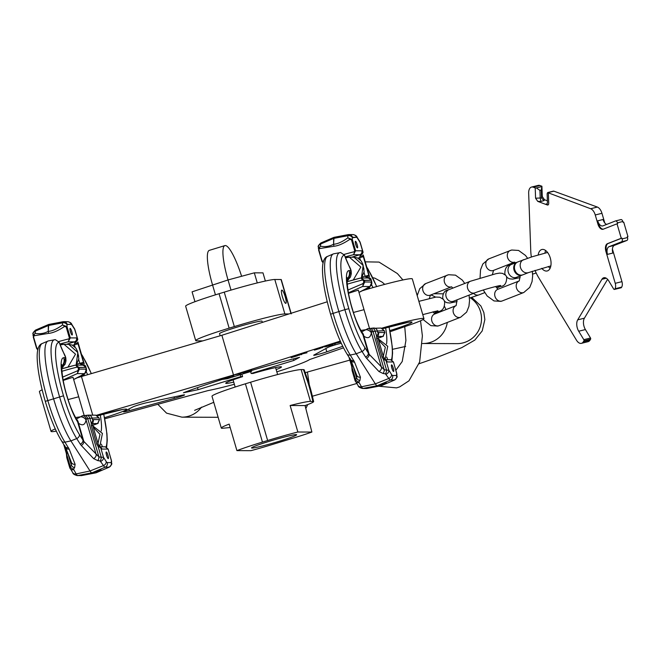 <?xml version="1.0" encoding="UTF-8"?>
<svg xmlns="http://www.w3.org/2000/svg" width="661" height="661" viewBox="0 0 661 661"><rect width="100%" height="100%" fill="white"/><g stroke="black" fill="none" stroke-linecap="round" stroke-linejoin="round"><path stroke-width="0.99" d="M236.919 450.612L229.169 424.114A44.246 2.627 163.7 0 0 221.286 428.047L211.991 396.253A44.246 2.627 163.7 0 1 245.413 383.801L250.602 382.215A44.246 2.627 163.7 0 1 301.143 369.582L303.416 369.59L307.117 380.174C309.026 385.545 310.943 392.609 312.868 401.384C314.975 401.516 312.372 402.904 305.068 405.565L311.876 432.054L297.871 432.005A44.246 2.627 163.7 0 0 267.647 440.507L262.458 442.093A44.246 2.627 163.7 0 0 236.919 450.612L250.924 450.67A33.182 1.966 163.7 0 0 269.605 445.332L295.541 437.408A33.182 1.966 163.7 0 0 311.876 432.054M301.143 369.582L310.439 401.376L313.653 401.599C311.265 391.692 310.992 389.734 307.406 378.993A33.182 5.148 -18.8 0 1 307.117 380.166M310.439 401.376A44.246 2.627 163.7 0 0 290.129 405.507L305.068 405.565M291.03 313.76L281.082 279.727A11.063 0.653 -16.3 0 1 281.322 279.785L281.264 279.578A11.063 0.653 -16.3 0 0 281.016 279.52L274.802 279.496A44.246 2.627 163.7 0 0 224.253 292.129L219.072 293.715A44.246 2.627 163.7 0 0 185.642 306.167L195.714 340.613A44.246 2.627 163.7 0 0 196.681 340.861L202.737 340.886M288.956 313.958L284.874 313.942A44.246 2.627 163.7 0 0 234.325 326.575L229.144 328.153A44.246 2.627 163.7 0 0 195.714 340.613M285.734 303.358A6.916 1.355 73 0 0 285.808 303.341A6.916 1.355 73 0 0 285.147 296.541A6.916 1.355 73 0 0 281.859 290.105A6.916 1.355 73 0 0 281.776 290.121A6.916 1.355 73 0 0 282.437 296.929A6.916 1.355 73 0 0 285.734 303.358M290.129 405.507L297.871 432.005M262.367 322.403L262.012 321.196A22.127 1.314 163.7 0 0 261.525 321.064A22.127 1.314 163.7 0 0 238.324 326.757A22.127 1.314 163.7 0 0 219.543 333.615L220.171 335.763M303.416 369.59L304.192 369.788L307.406 378.993M221.286 428.047A44.246 2.627 163.7 0 0 222.253 428.303L230.168 427.518M252.048 448.067A23.507 1.396 163.7 0 0 276.703 442.019A23.507 1.396 163.7 0 0 296.657 434.74A23.507 1.396 163.7 0 0 296.145 434.599A23.507 1.396 163.7 0 0 271.481 440.656A23.507 1.396 163.7 0 0 251.535 447.935A23.507 1.396 163.7 0 0 252.048 448.067M194.954 301.697L192.07 291.848L228.037 279.95L254.32 272.836L262.979 272.869L265.367 281.032M241.604 276.281A35.95 7.031 73 0 0 224.889 245.603L209.33 250.354A35.95 7.031 73 0 0 212.478 284.701L215.436 294.831M224.889 245.603A35.95 7.031 73 0 0 228.037 279.95L231.011 290.105M257.269 282.925L254.32 272.836M327.261 301.788L221.873 335.267L233.498 375.01L96.498 415.273M77.155 377.811A45.626 2.71 -16.3 0 1 81.452 376.53L221.873 335.267M56.301 431.146A45.626 2.71 -16.3 0 1 51.029 431.393L39.412 391.643A45.626 2.71 -16.3 0 1 42.164 389.808M390.064 331.731L408.473 325.369A45.626 2.71 163.7 0 0 423.941 318.66L412.315 278.917A45.626 2.71 163.7 0 0 362.476 290.691M233.73 382.132A29.034 1.719 -16.3 0 1 225.723 383.24A29.034 1.719 -16.3 0 1 242.579 376.654L240.778 376.646L198.077 389.684L183.452 392.766A88.491 5.247 -16.3 0 1 222.22 379.422L227.252 378.745A74.668 4.429 -16.3 0 1 251.577 371.317L251.04 370.623A88.491 5.247 163.7 0 1 299.582 357.312L293.856 360.435L251.155 373.473L252.956 373.482A29.034 1.719 -16.3 0 1 281.462 366.938A29.034 1.719 -16.3 0 1 276.158 369.573M241.868 374.217L242.579 376.654M104.735 418.801L207.81 390.643A58.077 3.445 163.7 0 0 234.366 384.289M276.827 371.854A58.077 3.445 163.7 0 0 309.555 359.576L343.497 347.843M51.029 431.393A45.626 2.71 -16.3 0 1 55.268 428.898M340.275 341.084L233.498 375.01M423.941 318.66A45.626 2.71 163.7 0 0 381.835 328.162M129.407 410.646A8.296 0.496 163.7 0 1 123.599 411.853A8.296 0.496 163.7 0 1 123.896 411.613L132.935 406.92A8.296 0.496 163.7 0 1 139.008 404.788A8.296 0.496 163.7 0 1 146.808 402.689L182.816 395.088A8.296 0.496 163.7 0 1 184.576 394.89A8.296 0.496 163.7 0 1 174.454 398.335L129.407 410.646L128.928 409.002M341.258 343.257A8.296 0.496 -16.3 0 0 328.038 347.356L313.934 355.056A8.296 0.496 -16.3 0 0 313.694 355.254A8.296 0.496 -16.3 0 0 318.371 354.354A8.296 0.496 -16.3 0 0 326.807 351.817L342.72 346.314M333.797 343.703L334.359 344.075L335.276 343.778L334.796 343.456L340.498 342.125L333.797 343.703M327.649 345.653L328.864 345.711L323.964 346.818L325.757 346.802L333.127 344.464L327.649 345.653M320.453 348.14L322.923 347.413L320.453 348.14M295.723 355.792L299.664 355.097L295.723 355.792M314.396 350.132L320.164 348.43L314.372 350.049M300.325 354.329L300.895 354.709L301.813 354.412L301.325 354.081L307.035 352.751L300.325 354.329M291.129 357.675L297.516 355.775L291.088 357.551M249.288 370.631L240.373 373.002L243.917 372.639L252.155 370.193L249.197 370.309M230.54 376.274L232.218 376.274L233.672 375.828L232.019 375.754L234.862 374.787L240.968 373.605L238.076 373.82L230.515 376.192M224.434 378.654L230.268 376.869L227.723 376.861L219.105 379.612L224.41 378.563M314.818 349.966L318.346 348.843L314.818 349.966M292.393 357.171L296.268 356.114L292.369 357.105M244.991 372.044L250.428 370.631L244.958 371.928M228.483 377.315L220.32 379.389L226.591 377.307L228.483 377.315L228.351 376.861M251.577 371.317L251.345 370.532M198.077 389.684L197.474 387.635M240.778 376.646L240.216 374.721M293.856 360.435L293.401 358.89M251.155 373.473L250.602 371.606M334.359 344.075L334.21 343.563M300.895 354.709L300.747 354.197M249.61 370.631L249.494 370.218M250.428 370.631L250.296 370.185M232.218 376.274L232.085 375.828M239.513 374.052L239.381 373.597M220.187 379.761L220.039 379.249M64.662 445.811L66.852 453.306L66.968 457.966M66.761 457.594L69.636 467.426L70.306 466.683L67.133 455.834A3.165 1.322 -176.2 0 1 66.53 454.983L66.761 457.594M92.689 425.329A20.144 1.198 163.7 0 0 97.547 423.561L99.481 419.619L93.251 419.595A5.701 1.115 73 0 0 92.887 420.974L91.259 423.106L89.838 418.256L98.943 417.785L95.705 415.166L98.96 417.843M111.379 462.171A3.801 3.173 0.7 0 1 111.61 463.303L111.395 460.37L111.205 462.601L107.289 462.584A7.354 1.438 -107 0 1 106.19 461.527L103.504 457.305L101.24 457.238L98.068 446.39L96.729 444.184L91.309 425.634L91.259 423.106A3.165 1.14 13.8 0 1 92.689 424.502L93.077 421.71A3.165 2.437 -3 0 0 92.887 420.974L91.945 417.76A3.669 3.594 -90.4 0 0 88.02 415.174L87.392 415.232A3.702 1.215 -112.5 0 0 87.359 415.232L85.153 415.488A4.073 1.859 -104 0 0 85.095 415.496L88.516 415.141M106.297 451.975A3.454 0.678 -107 0 1 107.95 455.189A3.454 0.678 -107 0 1 108.28 458.594A3.454 0.678 -107 0 1 108.239 458.602A3.454 0.678 -107 0 1 106.595 455.379A3.454 0.678 -107 0 1 106.264 451.984A3.454 0.678 -107 0 1 106.297 451.975M81.824 475.532L77.816 475.532A11.138 2.181 -107 0 1 76.147 473.92L73.495 469.103A3.801 2.9 37.9 0 1 70.306 466.683L71.38 465.294A3.801 2.9 37.9 0 0 74.569 467.715L75.106 464.295L69.19 449.125L64.935 442.159A51.327 10.039 -107 0 1 47.766 400.368A59.63 11.667 -107 0 1 42.312 343.472L48.005 341.043A60.283 11.791 -107 0 1 48.476 340.902L55.317 339.638L59.093 342.2M67.909 453.413L71.38 465.294L71.347 462.188A3.801 3.131 -21.3 0 0 71.446 462.485L71.446 462.485A3.801 3.131 -21.3 0 0 75.106 464.295M61.696 368.152L65.712 357.725L63.77 357.717A39.792 7.783 73 0 0 66.786 395.815C70.372 407.614 73.991 416.306 77.626 421.892L78.51 423.255C82.584 426.072 85.095 424.982 86.046 419.966A4.792 3.214 -150.8 0 0 80.601 416.802L82.435 415.786L85.095 415.496M82.261 415.802L82.435 415.786A4.363 3.181 -107.9 0 1 82.567 415.769L82.096 415.835M63.34 344.232L60.093 344.835L63.34 344.232M84.203 415.595L72.991 377.249L63.208 380.43L72.991 377.249L78.709 396.782L68.124 399.566M60.134 344.935L64.043 344.315L75.519 354.164L67.984 367.062M37.487 348.43L36.809 348.033L33.504 336.746L34.232 335.738L48.625 333.367C52.888 333.004 58.168 330.715 64.448 326.517L66.117 326.79L69.413 338.077L68.761 338.886A22.681 1.347 163.7 0 0 58.837 341.53A22.681 1.347 163.7 0 1 68.761 338.886L70.306 337.903L68.075 341.844A20.144 1.198 163.7 0 0 59.796 344.042A20.144 1.198 163.7 0 1 68.075 341.844A2.537 1.487 -103.8 0 0 68.761 338.886A2.537 1.487 -103.8 0 1 68.075 341.844L70.306 337.903L69.413 338.077L66.117 326.79L64.448 326.517A2.537 1.363 49.5 0 0 62.498 324.981L67.001 326.617L70.306 337.903L76.527 337.928A3.165 3.098 90.2 0 1 74.445 341.869L68.075 341.844L74.445 341.869L66.406 344.323L74.445 341.869A2.537 0.496 73 0 1 74.916 342.381A2.537 0.496 73 0 0 74.445 341.869A3.165 3.098 90.2 0 0 76.527 337.928L70.306 337.903L67.001 326.617L67.025 324.824L67.191 324.386L71.115 324.402A7.354 1.438 -107 0 1 72.214 325.468L74.933 329.682L77.585 339.085A5.701 1.115 73 0 0 76.527 337.928A5.701 1.115 73 0 1 77.585 339.085A3.165 2.33 150.5 0 1 74.916 342.381L74.701 343.175L74.916 342.381A3.165 2.33 150.5 0 0 77.585 339.085L74.784 329.509A3.801 3.041 -32.4 0 0 74.429 328.567L77.783 339.415L74.933 329.682L71.859 324.518C71.462 323.047 70.025 322.105 67.562 321.692L62.902 321.742L48.65 324.468L63.646 321.676A3.801 3.718 -89.8 0 1 67.191 324.386L71.115 324.402A3.801 3.718 -89.8 0 0 67.562 321.692L63.646 321.676A3.801 3.718 -89.8 0 1 67.191 324.386L67.025 324.824A3.801 3.173 -179.3 0 0 62.522 322.832L62.944 321.742L62.522 322.832L48.327 325.534L48.253 331.351C52.169 331.161 56.912 329.038 62.498 324.981L67.001 326.617L66.117 326.79L67.001 326.617L67.025 324.824A3.801 3.173 -179.3 0 0 62.522 322.832L48.327 325.534L48.699 324.452L48.253 331.351C52.169 331.161 56.912 329.038 62.498 324.981A2.537 1.363 49.5 0 1 64.448 326.517C58.168 330.715 52.888 333.004 48.625 333.367L48.253 331.351C44.213 333.541 39.842 334.193 35.157 333.326A2.537 2.008 106.6 0 0 34.232 335.738L48.625 333.367L48.253 331.351C44.213 333.541 39.842 334.193 35.157 333.326A2.537 2.008 106.6 0 0 34.232 335.738L33.232 336.903L36.809 348.033L37.487 348.43A22.681 1.347 163.7 0 1 38.346 348.091A22.681 1.347 163.7 0 0 37.487 348.43A2.537 2.157 -111.9 0 0 37.95 349.372A2.537 2.157 -111.9 0 1 37.487 348.43M78.535 369.268L77.494 370.813L62.621 377.125L77.494 370.813A2.537 1.429 -111.6 0 1 77.23 373.614L62.803 380.083L77.23 373.614A2.537 1.429 -111.6 0 0 77.494 370.813L78.535 369.268L78.031 367.541L78.535 369.268L79.427 369.102L77.23 373.614L79.427 369.102L78.535 369.268M77.023 367.136L78.031 367.541L77.023 367.136A22.681 1.347 -16.3 0 0 61.87 371.308A22.681 1.347 -16.3 0 1 77.023 367.136A2.537 1.487 76.2 0 0 75.023 365.211A2.537 1.487 76.2 0 1 77.023 367.136M72.099 335.02A3.454 0.678 -107 0 1 70.454 331.805A3.454 0.678 -107 0 1 70.124 328.401A3.454 0.678 -107 0 1 70.165 328.393A3.454 0.678 -107 0 1 71.809 331.607A3.454 0.678 -107 0 1 72.14 335.011A3.454 0.678 -107 0 1 72.099 335.02A3.454 0.678 -107 0 1 70.454 331.805A3.454 0.678 -107 0 1 70.124 328.401A3.454 0.678 -107 0 1 70.165 328.393A3.454 0.678 -107 0 1 71.809 331.607A3.454 0.678 -107 0 1 72.14 335.011A3.454 0.678 -107 0 1 72.099 335.02M75.858 365.112L78.923 367.376L79.427 369.102L86.368 369.127A3.801 3.718 90.2 0 1 84.41 373.639L77.23 373.614L84.41 373.639A3.801 3.718 90.2 0 0 86.368 369.127L79.427 369.102L78.923 367.376L85.145 367.4A5.701 1.115 73 0 0 85.525 366.252L86.368 369.127L85.723 369.615L86.368 369.127L85.525 366.252A3.165 2.561 179 0 0 81.46 364.765L79.774 363.253L78.733 359.708L79.774 363.253L80.873 364.285A3.165 1.876 136.7 0 1 84.195 363.715A3.165 1.876 136.7 0 0 80.873 364.285L81.46 364.765A2.537 0.496 73 0 1 81.419 365.136A2.537 0.496 73 0 0 81.46 364.765A3.165 2.561 179 0 1 85.525 366.252A5.701 1.115 73 0 1 85.145 367.4A3.165 3.098 -89.8 0 0 82.187 365.136L75.858 365.112L78.923 367.376L78.031 367.541L85.145 367.4A3.165 3.098 -89.8 0 0 82.187 365.136L75.858 365.112M81.65 375.175L84.261 373.804A3.801 3.115 -122.5 0 0 84.699 373.589L84.699 373.589A3.801 3.115 -122.5 0 1 84.261 373.804L82.815 374.729A3.801 3.115 -122.5 0 0 83.245 374.514L83.245 374.514A3.801 3.115 -122.5 0 1 82.815 374.729L73.644 379.48L81.757 375.498A3.801 3.652 -133.6 0 0 82.732 374.861A3.801 3.652 -133.6 0 1 81.757 375.498L81.65 375.175M77.915 342.059A3.165 1.595 -171.2 0 1 74.701 343.175L74.346 344.703L74.701 343.175A3.165 1.595 -171.2 0 0 77.915 342.059L78.039 343.819L72.578 345.249L74.346 344.703L75.04 347.075L74.346 344.703L78.039 343.819L83.46 362.368L77.007 364.095L83.46 362.368L84.195 363.715L77.915 342.059M33.05 335.681L35.157 333.326L35.496 330.112L35.19 331.178L48.327 325.534L35.19 331.178A3.801 3.173 0.7 0 0 33.075 333.987A3.801 3.173 0.7 0 1 35.19 331.178L35.157 333.326L33.05 335.672L33.075 333.987C32.372 333.631 33.182 332.334 35.496 330.112L48.65 324.468L35.496 330.112C33.182 332.334 32.372 333.631 33.075 333.987L33.05 335.672M99.877 446.117L102.422 433.418L92.862 425.915L102.422 433.418L99.877 446.117M101.381 444.175L102.447 446.819L101.381 444.175M87.723 374.688L86.244 371.912L87.723 374.688M83.468 374.366A9.072 8.345 170.2 0 1 81.873 376.406A9.072 8.345 170.2 0 0 83.468 374.366M84.575 373.663A9.32 7.99 151 0 1 83.418 375.952A9.32 7.99 151 0 0 84.575 373.663M93.251 427.27L100.026 434.335L97.977 443.415L100.026 434.335L93.251 427.27M93.755 428.972L97.431 441.54L93.755 428.972M70.14 330.583A3.454 0.678 -107 0 1 70.934 333.194A3.454 0.678 -107 0 0 70.14 330.583M76.114 365.112L77.833 352.511L68.678 344.331L64.043 344.315M78.659 356.254L77.007 350.239M107.289 462.584A3.801 3.718 90.2 0 1 105.157 467.187A11.138 2.181 -107 0 1 103.488 465.575L90.02 470.987A12.666 2.479 73 0 0 91.92 472.822L100.943 469.888C101.538 470.045 99.761 471.029 95.589 472.838L81.782 475.54L77.122 475.598C74.23 474.738 72.801 473.788 72.826 472.764A3.801 3.041 -32.4 0 0 76.147 473.92L90.02 470.987L70.909 440.904A51.988 10.171 -107 0 1 53.516 398.566A60.283 11.791 -107 0 1 48.005 341.043M62.919 367.185L65.811 357.94L63.952 353.594M64.01 368.194L61.713 368.797M76.486 419.181A8.973 7.461 -56.1 0 1 78.51 423.255L83.823 441.399L79.411 434.517A47.551 9.304 -107 0 1 63.506 395.799A55.846 10.923 -107 0 1 59.143 342.34L65.712 357.725A2.537 1.008 -12 0 1 65.811 357.923A2.537 1.008 -12 0 1 65.811 357.94C64.704 353.61 63.291 353.668 59.168 342.249L55.317 339.638M66.786 395.815A9.18 0.545 -16.3 0 1 66.984 395.865C69.512 404.871 72.727 412.704 76.618 419.38L76.618 419.38A9.097 7.511 -37.5 0 1 77.626 421.892L82.947 440.094A3.801 3.041 147.6 0 1 80.254 444.142L76.709 438.565A51.327 10.039 -107 0 1 59.54 396.774A59.63 11.667 -107 0 1 54.557 339.737M86.046 419.966L86.434 418.991L87.756 418.735L98.919 456.891L83.823 441.399A3.801 2.958 136.8 0 1 81.262 445.44L80.254 444.142M71.446 462.493L65.53 447.323A3.801 3.131 -21.3 0 0 69.19 449.125M64.795 445.638A3.801 3.041 -32.4 0 0 65.15 446.58L65.15 446.58A3.801 3.041 -32.4 0 0 68.48 447.737M106.19 461.527A3.801 3.041 147.6 0 1 103.488 465.575L100.133 460.973A3.801 1.909 98.5 0 0 101.24 457.238L98.919 456.891A3.801 1.909 98.5 0 1 97.811 460.626L93.631 458.635L81.262 445.44M80.634 416.752A4.792 3.305 -150.3 0 1 86.054 419.925L96.192 454.603A3.801 2.958 136.8 0 1 93.631 458.635M76.354 418.975L80.601 416.802L75.503 417.554M86.434 418.991A4.363 3.181 -107.9 0 0 82.567 415.769L85.153 415.488A4.073 1.859 -104 0 1 87.756 418.735L89.838 418.256A3.702 1.215 -112.5 0 0 87.392 415.232M100.811 461.353A3.801 3.041 147.6 0 0 103.504 457.305L100.687 447.671A3.165 2.19 -28 0 0 100.513 447.092L98.654 444.779A3.165 0.835 -45.3 0 1 98.068 446.39L100.687 447.671A5.701 1.115 73 0 0 101.868 449.059L108.098 449.083L105.248 446.828L100.356 446.811M92.689 424.502L92.705 425.387L91.309 425.634M109.288 467.104L105.157 467.187L91.92 472.822L77.816 475.532A3.801 3.718 -89.8 0 1 77.122 475.598M95.589 472.838L86.525 474.21M86.682 474.243L92.482 472.83M106.272 454.157A3.454 0.678 -107 0 1 107.074 456.776M349.975 358.7L352.173 366.186L352.288 370.854M352.073 370.474L354.949 380.315L355.618 379.571L352.445 368.714A3.165 1.322 -176.2 0 1 351.85 367.871L352.073 370.474M378.224 336.424L382.859 336.441A2.537 2.157 68.1 0 0 383.099 336.366L378.009 338.217A20.144 1.198 163.7 0 0 382.859 336.441L384.801 332.5L378.571 332.475A5.701 1.115 73 0 0 378.199 333.863L376.58 335.995L375.159 331.136L384.264 330.674L381.017 328.054L384.281 330.723M396.691 375.051A3.801 3.173 0.7 0 1 396.93 376.183L396.716 373.258L396.526 375.489L392.609 375.473A7.354 1.438 -107 0 1 391.502 374.407L388.825 370.185L386.561 370.119L383.38 359.27L382.05 357.064L376.63 338.515L376.58 335.995A3.165 1.14 13.8 0 1 378.009 337.391L378.389 334.598A3.165 2.437 -3 0 0 378.199 333.863L377.257 330.64A3.669 3.594 -90.4 0 0 373.341 328.054L367.756 328.674L365.913 329.682L360.823 330.442M391.618 364.855A3.454 0.678 -107 0 1 393.262 368.07A3.454 0.678 -107 0 1 393.592 371.474A3.454 0.678 -107 0 1 393.551 371.482A3.454 0.678 -107 0 1 391.907 368.268A3.454 0.678 -107 0 1 391.576 364.864A3.454 0.678 -107 0 1 391.618 364.855M367.144 388.412L363.137 388.412A11.138 2.181 -107 0 1 361.468 386.801L358.807 381.984A3.801 2.9 37.9 0 1 355.618 379.571L356.7 378.183A3.801 2.9 37.9 0 0 359.89 380.604L360.427 377.183L354.503 362.013L350.256 355.048A51.327 10.039 -107 0 1 333.086 313.248A59.63 11.667 -107 0 1 327.633 256.352L333.318 253.931A60.283 11.791 -107 0 1 333.797 253.783L340.63 252.519L344.414 255.08M353.222 366.301L356.7 378.183L356.667 375.068A3.801 3.131 -21.3 0 0 356.766 375.374L356.766 375.374A3.801 3.131 -21.3 0 0 360.427 377.183M367.582 328.691L367.756 328.674A4.363 3.181 -107.9 0 1 367.888 328.649L367.417 328.715M348.653 257.121L345.414 257.716L348.653 257.121M369.524 328.484L358.312 290.129L348.529 293.31L358.312 290.129L364.021 309.67L353.437 312.455M345.455 257.823L349.363 257.203L360.84 267.052L353.305 279.95M322.808 261.318L322.122 260.913L318.825 249.627L319.552 248.627L333.937 246.247C338.209 245.884 343.48 243.603 349.76 239.398L351.437 239.67L354.734 250.957L354.073 251.767A22.681 1.347 163.7 0 0 344.158 254.411A22.681 1.347 163.7 0 1 354.073 251.767L355.618 250.792L353.387 254.733A20.144 1.198 163.7 0 0 345.116 256.931A20.144 1.198 163.7 0 1 353.387 254.733A2.537 1.487 -103.8 0 0 354.073 251.767A2.537 1.487 -103.8 0 1 353.387 254.733L355.618 250.792L354.734 250.957L351.437 239.67L349.76 239.398A2.537 1.363 49.5 0 0 347.818 237.861L352.321 239.505L355.618 250.792L361.848 250.816A3.165 3.098 90.2 0 1 359.766 254.758L353.387 254.733L359.766 254.758L351.726 257.212L359.766 254.758A2.537 0.496 73 0 1 360.237 255.27A2.537 0.496 73 0 0 359.766 254.758A3.165 3.098 90.2 0 0 361.848 250.816L355.618 250.792L352.321 239.505L352.346 237.704L356.428 237.291A7.354 1.438 -107 0 1 357.535 238.348L360.253 242.57L362.897 251.965A5.701 1.115 73 0 0 361.848 250.816A5.701 1.115 73 0 1 362.897 251.965A3.165 2.33 150.5 0 1 360.237 255.27L360.022 256.063L360.237 255.27A3.165 2.33 150.5 0 0 362.897 251.965L360.105 242.397A3.801 3.041 -32.4 0 0 359.741 241.447L363.096 252.295L360.253 242.57L357.18 237.406C356.775 235.936 355.345 234.994 352.883 234.581L348.215 234.63L333.962 237.349L348.958 234.564A3.801 3.718 -89.8 0 1 352.511 237.274L356.428 237.291A3.801 3.718 -89.8 0 0 352.883 234.581L348.958 234.564A3.801 3.718 -89.8 0 1 352.511 237.274L352.346 237.704A3.801 3.173 -179.3 0 0 347.843 235.713L348.264 234.63L347.843 235.713L333.648 238.423L333.574 244.24C337.482 244.041 342.233 241.918 347.818 237.861L352.321 239.505L351.437 239.67L352.321 239.505L352.346 237.704A3.801 3.173 -179.3 0 0 347.843 235.713L333.648 238.423L334.012 237.332L333.574 244.24C337.482 244.041 342.233 241.918 347.818 237.861A2.537 1.363 49.5 0 1 349.76 239.398C343.48 243.603 338.209 245.884 333.937 246.247L333.574 244.24C329.525 246.421 325.162 247.082 320.478 246.206A2.537 2.008 106.6 0 0 319.552 248.627L333.937 246.247L333.574 244.24C329.525 246.421 325.162 247.082 320.478 246.206A2.537 2.008 106.6 0 0 319.552 248.627L318.544 249.784L322.122 260.913L322.808 261.318A22.681 1.347 163.7 0 1 323.667 260.979A22.681 1.347 163.7 0 0 322.808 261.318A2.537 2.157 -111.9 0 0 323.27 262.252A2.537 2.157 -111.9 0 1 322.808 261.318M363.856 282.156L362.806 283.693L347.942 290.014L362.806 283.693A2.537 1.429 -111.6 0 1 362.55 286.494L348.116 292.963L362.55 286.494A2.537 1.429 -111.6 0 0 362.806 283.693L363.856 282.156L363.352 280.429L363.856 282.156L364.74 281.983L362.55 286.494L364.74 281.983L363.856 282.156M362.335 280.024L363.352 280.429L362.335 280.024A22.681 1.347 -16.3 0 0 347.19 284.189A22.681 1.347 -16.3 0 1 362.335 280.024A2.537 1.487 76.2 0 0 360.336 278.099A2.537 1.487 76.2 0 1 362.335 280.024M357.419 247.9A3.454 0.678 -107 0 1 355.775 244.686A3.454 0.678 -107 0 1 355.436 241.282A3.454 0.678 -107 0 1 355.478 241.282A3.454 0.678 -107 0 1 357.13 244.496A3.454 0.678 -107 0 1 357.461 247.9A3.454 0.678 -107 0 1 357.419 247.9A3.454 0.678 -107 0 1 355.775 244.686A3.454 0.678 -107 0 1 355.436 241.282A3.454 0.678 -107 0 1 355.478 241.282A3.454 0.678 -107 0 1 357.13 244.496A3.454 0.678 -107 0 1 357.461 247.9A3.454 0.678 -107 0 1 357.419 247.9M361.179 278L364.236 280.256L364.74 281.983L371.689 282.016A3.801 3.718 90.2 0 1 369.73 286.527L362.55 286.494L369.73 286.527A3.801 3.718 90.2 0 0 371.689 282.016L364.74 281.983L364.236 280.256L370.466 280.281A5.701 1.115 73 0 0 370.846 279.132L371.689 282.016L371.044 282.495L371.689 282.016L370.846 279.132A3.165 2.561 179 0 0 366.781 277.645L365.087 276.133L364.054 272.588L365.087 276.133L366.194 277.174A3.165 1.876 136.7 0 1 369.516 276.604A3.165 1.876 136.7 0 0 366.194 277.174L366.781 277.645A2.537 0.496 73 0 1 366.739 278.017A2.537 0.496 73 0 0 366.781 277.645A3.165 2.561 179 0 1 370.846 279.132A5.701 1.115 73 0 1 370.466 280.281A3.165 3.098 -89.8 0 0 367.508 278.025L361.179 278L364.236 280.256L363.352 280.429L370.466 280.281A3.165 3.098 -89.8 0 0 367.508 278.025L361.179 278M366.971 288.064L369.582 286.692A3.801 3.115 -122.5 0 0 370.011 286.469L370.011 286.469A3.801 3.115 -122.5 0 1 369.582 286.692L368.127 287.618A3.801 3.115 -122.5 0 0 368.565 287.395L368.565 287.395A3.801 3.115 -122.5 0 1 368.127 287.618L358.964 292.36L367.078 288.378A3.801 3.652 -133.6 0 0 368.045 287.75A3.801 3.652 -133.6 0 1 367.078 288.378L366.971 288.064M363.228 254.948A3.165 1.595 -171.2 0 1 360.022 256.063L359.667 257.592L360.022 256.063A3.165 1.595 -171.2 0 0 363.228 254.948L363.352 256.699L357.898 258.129L359.667 257.592L360.361 259.963L359.667 257.592L363.352 256.699L368.78 275.249L362.327 276.976L368.78 275.249L369.516 276.604L363.228 254.948M318.371 248.569L320.478 246.206L320.816 243L320.502 244.058L333.648 238.423L320.502 244.058A3.801 3.173 0.7 0 0 318.387 246.867A3.801 3.173 0.7 0 1 320.502 244.058L320.478 246.206L318.371 248.561L318.387 246.867C317.685 246.512 318.495 245.223 320.816 243L333.962 237.349L320.816 243C318.495 245.223 317.685 246.512 318.387 246.867L318.371 248.561M385.189 359.006L387.743 346.306L378.175 338.796L387.743 346.306L385.189 359.006M386.693 357.064L387.759 359.7L386.693 357.064M373.052 287.601L371.556 284.8L373.052 287.601M368.788 287.254A9.072 8.345 170.2 0 1 367.185 289.295A9.072 8.345 170.2 0 0 368.788 287.254M369.887 286.552A9.32 7.99 151 0 1 368.739 288.84A9.32 7.99 151 0 0 369.887 286.552M378.571 340.151L385.346 347.223L383.289 356.296L385.346 347.223L378.571 340.151M379.067 341.853L382.744 354.42L379.067 341.853M355.453 243.463A3.454 0.678 -107 0 1 356.254 246.082A3.454 0.678 -107 0 0 355.453 243.463M361.435 278L363.153 265.4L353.999 257.22L349.363 257.203M363.98 269.143L362.327 263.128M392.609 375.473A3.801 3.718 90.2 0 1 390.477 380.067A11.138 2.181 -107 0 1 388.8 378.456L375.332 383.876A12.666 2.479 73 0 0 377.233 385.71L386.255 382.777C386.859 382.934 385.074 383.909 380.91 385.727L366.359 388.494A3.801 3.718 -89.8 0 0 366.359 388.494L362.435 388.478C359.551 387.619 358.113 386.677 358.138 385.652A3.801 3.041 -32.4 0 0 361.468 386.801L375.332 383.876L356.229 353.784A51.988 10.171 -107 0 1 338.837 311.455A60.283 11.791 -107 0 1 333.318 253.931M348.24 280.074L351.131 270.82L349.264 266.474M349.33 281.074L347.025 281.685M351.131 270.812L351.313 273.737L350.479 276.984L347.008 281.057L351.024 270.613A2.537 1.008 -12 0 1 351.131 270.812A2.537 1.008 -12 0 1 351.131 270.82C350.016 266.499 348.611 266.557 344.488 255.138L340.63 252.519M361.798 332.062A8.973 7.461 -56.1 0 1 363.831 336.143L362.947 334.772C359.303 329.195 355.692 320.494 352.106 308.695A39.792 7.783 73 0 1 349.091 270.605L351.024 270.613L344.464 255.22A55.846 10.923 -107 0 0 348.826 308.687L344.86 309.654A59.63 11.667 -107 0 1 339.87 252.618M365.954 329.641A4.792 3.305 -150.3 0 1 371.366 332.814L371.358 332.855C370.408 337.862 367.896 338.961 363.831 336.143L369.135 354.288L368.268 352.974A3.801 3.041 147.6 0 1 365.566 357.023L362.03 351.454A51.327 10.039 -107 0 1 344.86 309.654L330.583 314.206C325.386 296.194 322.684 281.495 322.477 270.109C322.394 262.045 324.113 257.46 327.633 256.352M391.502 374.407A3.801 3.041 147.6 0 1 388.8 378.456L385.454 373.853A3.801 1.909 98.5 0 0 386.561 370.119L384.231 369.772A3.801 1.909 98.5 0 1 383.124 373.506L378.951 371.523A3.801 2.958 136.8 0 0 381.513 367.483L371.366 332.814L371.755 331.88L373.077 331.615L384.231 369.772L369.135 354.288A3.801 2.958 136.8 0 1 366.582 358.328L365.566 357.023M348.826 308.687A47.551 9.304 -107 0 0 364.732 347.405L368.268 352.974L362.947 334.772A9.097 7.511 -37.5 0 0 361.939 332.268L361.939 332.268A9.097 7.511 -37.5 0 0 361.931 332.26C358.039 325.592 354.833 317.751 352.305 308.753C346.166 289.163 346.885 274.075 347.182 278.099M356.766 375.374L350.851 360.204A3.801 3.131 -21.3 0 0 354.503 362.013M350.107 358.518A3.801 3.041 -32.4 0 0 350.47 359.468L350.47 359.468A3.801 3.041 -32.4 0 0 353.792 360.617M371.358 332.855A4.792 3.214 -150.8 0 0 365.913 329.682L361.666 331.855M371.755 331.88A4.363 3.181 -107.9 0 0 367.888 328.649L370.474 328.377A4.073 1.859 -104 0 0 370.408 328.385M381.017 328.054L370.474 328.377A4.073 1.859 -104 0 1 373.077 331.615L375.159 331.136A3.702 1.215 -112.5 0 0 372.713 328.112L372.713 328.112A3.702 1.215 -112.5 0 0 372.672 328.12M386.123 374.233A3.801 3.041 147.6 0 0 388.825 370.185L386.007 360.559A3.165 2.19 -28 0 0 385.834 359.981L383.967 357.659A3.165 0.835 -45.3 0 1 383.38 359.27L386.007 360.559A5.701 1.115 73 0 0 387.189 361.947L393.419 361.972L390.568 359.708L385.669 359.691M378.009 337.391L378.026 338.275L376.63 338.515M394.609 379.984L390.477 380.067L377.233 385.71L363.137 388.412A3.801 3.718 -89.8 0 1 362.435 388.478M380.91 385.727L371.837 387.098M372.003 387.131L377.803 385.71M391.593 367.045A3.454 0.678 -107 0 1 392.394 369.656M607.599 279.339L584.407 318.181A8.296 4.594 -104 0 0 585.406 329.558L578.706 331.235A8.296 4.594 76 0 1 577.697 319.858L601.915 279.297A8.296 4.594 76 0 1 603.832 277.744A8.296 4.594 76 0 1 608.764 280.9L613.606 288.907A1.38 0.768 76 0 0 614.424 289.435A1.38 0.768 76 0 0 614.747 289.179L614.986 288.774A5.528 3.065 76 0 0 615.242 283.321L605.897 251.37A6.635 3.677 76 0 1 607.476 243.661L621.249 238.274L617.019 223.806L603.245 229.193A6.635 3.677 76 0 1 602.997 229.276A6.635 3.677 76 0 1 597.949 224.186L595.255 214.974A8.296 4.594 -104 0 0 590.661 208.736L548.349 192.855L548.721 203.15A2.487 1.38 76 0 1 547.862 205.017A2.487 1.38 76 0 1 547.341 204.976L537.748 201.374L535.584 198.217L535.212 187.931L533.262 187.195A8.296 4.594 -104 0 0 531.535 187.063A8.296 4.594 -104 0 0 528.668 193.285L530.75 250.668A33.182 18.384 76 0 0 531.353 257.005M578.706 331.235L583.812 339.671A0.826 0.463 76 0 1 583.911 340.812L583.332 341.787A8.296 4.594 76 0 1 581.416 343.34A8.296 4.594 76 0 1 576.483 340.184L538.608 277.537A33.182 18.384 76 0 1 535.022 270.349M541.747 268.316A11.063 6.131 -104 0 0 547.225 270.969A11.063 6.131 -104 0 0 547.647 270.836A11.063 6.131 -104 0 0 550.39 258.377A11.063 6.131 -104 0 0 541.863 249.511A11.063 6.131 -104 0 0 541.442 249.643A11.063 6.131 -104 0 0 538.186 254.948M545.68 250.536A11.063 6.131 -104 0 0 544.912 253.122M548.349 266.515A11.063 6.131 -104 0 0 550.109 268.267M542.284 196.548L541.913 186.253L541.268 190.029L541.557 197.945L542.284 196.548L544.449 199.696L547.382 200.804M531.535 187.063L538.236 185.386A8.296 4.594 76 0 1 539.963 185.518L541.913 186.253M585.406 329.558L590.513 337.994A0.826 0.463 76 0 1 590.612 339.134L590.033 340.109A8.296 4.594 76 0 1 588.116 341.671L581.416 343.34M612.425 249.023A6.635 3.677 76 0 0 612.598 249.693L621.943 281.644A5.528 3.065 76 0 1 621.687 287.097L621.447 287.502A1.38 0.768 76 0 1 621.125 287.766A1.38 0.768 76 0 1 620.72 287.684M615.655 220.914L620.828 219.626A2.487 1.38 76 0 1 620.919 219.592A2.487 1.38 76 0 1 622.819 221.501L623.05 222.294L623.72 222.129L627.95 236.597L627.306 236.845M604.79 222.972A6.635 3.677 76 0 1 604.65 222.509L604.476 222.55M548.349 192.855L549.018 192.69L548.531 192.508A2.487 1.38 -104 0 0 548.01 192.467L553.373 191.128A2.487 1.38 -104 0 1 553.885 191.169L597.362 207.067A8.296 4.594 76 0 1 601.956 213.296L604.65 222.509M537.748 201.374L540.938 201.415L540.219 198.283L539.93 190.368L536.368 187.947L535.212 187.931M540.938 201.415L543.945 200.663L541.557 197.945L535.584 198.217M548.176 204.852A2.487 1.38 76 0 1 548.01 204.811L546.06 204.075A2.487 1.38 76 0 0 546.573 204.117A2.487 1.38 76 0 0 547.44 202.249L547.151 194.334A2.487 1.38 -104 0 1 548.01 192.467M603.328 229.16A6.635 3.677 76 0 1 598.618 224.013L597.684 220.84A6.635 3.677 -104 0 0 602.741 225.93A6.635 3.677 -104 0 0 602.989 225.847L615.465 220.964A2.487 1.38 76 0 1 615.565 220.931A2.487 1.38 76 0 1 617.457 222.84L617.688 223.633L617.019 223.806M607.492 254.378L606.567 251.205A6.635 3.677 76 0 1 608.145 243.496L621.918 238.1L622.15 238.894A2.487 1.38 76 0 1 621.555 241.786L609.078 246.677L614.441 245.33A6.635 3.677 76 0 0 612.854 253.039L607.492 254.378A6.635 3.677 76 0 1 609.078 246.677M597.684 220.84L603.047 219.493A6.635 3.677 -104 0 0 606.6 224.434M627.95 236.597L627.281 236.762L627.512 237.555A2.487 1.38 76 0 1 626.917 240.447L614.441 245.33M621.249 238.274L621.918 238.1M522.504 274.935A6.916 5.742 -111.4 0 1 522.149 275.092A6.916 5.742 -111.4 0 1 514.043 270.043A6.916 5.742 -111.4 0 1 517.109 262.21A6.916 5.742 -111.4 0 1 517.472 262.087M523.562 259.69A6.916 5.742 -111.4 0 0 520.504 267.523A6.916 5.742 -111.4 0 0 528.61 272.563L522.868 274.811A6.916 5.742 -111.4 0 1 514.762 269.762A6.916 5.742 -111.4 0 1 517.827 261.93L532.237 256.724L547.581 252.469M218.105 417.19A24.887 24.366 -89.8 0 1 215.816 417.289L181.899 417.157A24.887 24.366 -89.8 0 0 201.547 407.118M470.335 297.822A24.887 24.366 90.2 0 1 480.481 311.62A24.887 24.366 90.2 0 1 457.032 343.637L456.991 343.637M447.29 322.452A24.887 24.366 90.2 0 1 423.18 343.505L457.032 343.637M430.79 294.955A24.887 24.366 90.2 0 1 435.525 297.128M444.473 306.431A24.887 24.366 90.2 0 1 445.944 309.621M305.547 405.391A17.979 17.599 90.2 0 1 305.25 406.341M274.802 279.496L284.874 313.942M224.253 292.129L234.325 326.575M250.602 382.215L267.647 440.507M219.072 293.715L229.144 328.153M245.413 383.801L262.458 442.093M104.521 417.711A33.182 1.966 163.7 0 0 125.954 409.076A33.182 1.966 163.7 0 0 97.547 415.744M382.859 328.633A33.182 1.966 -16.3 0 1 411.266 321.965A33.182 1.966 -16.3 0 1 389.841 330.599M81.452 376.53L92.747 415.158M174.454 398.335L174.05 396.939M326.807 351.817L325.848 348.554M92.912 423.544L97.547 423.561A2.537 2.157 68.1 0 0 97.778 423.486L99.538 419.636L98.943 417.785L99.497 419.677M111.395 460.436L108.115 449.141M92.689 425.337L97.778 423.486A2.537 2.157 68.1 0 0 98.142 423.288M93.251 419.595A3.165 3.098 90.2 0 1 93.077 421.867M73.495 469.103L74.569 467.715M36.529 348.19L37.809 349.958L36.628 348.479L33.232 336.903L36.529 348.19M61.713 368.871A20.144 1.198 -16.3 0 1 74.916 365.244A20.144 1.198 -16.3 0 0 61.713 368.871L75.023 365.211L61.713 368.871M72.214 325.468A3.801 3.041 -32.4 0 0 71.859 324.518C71.462 323.047 70.025 322.105 67.562 321.692A3.801 3.718 -89.8 0 1 71.115 324.402A7.354 1.438 -107 0 1 72.214 325.468L74.784 329.509A3.801 3.041 -32.4 0 0 74.429 328.567L71.859 324.518A3.801 3.041 -32.4 0 1 72.214 325.468M62.498 324.981L62.522 322.832L62.498 324.981M101.207 431.03A40.015 7.825 73 0 0 100.298 414.992A40.015 7.825 73 0 1 101.207 431.03M80.973 353.858L83.146 357.287A47.584 9.304 -107 0 1 91.268 373.647A47.584 9.304 -107 0 0 83.146 357.287A3.801 3.041 -32.4 0 0 82.79 356.337L80.758 353.139L82.79 356.337A3.801 3.041 -32.4 0 1 83.146 357.287L80.973 353.858M103.67 414.067A55.879 10.931 -107 0 1 106.049 446.943A55.879 10.931 -107 0 0 103.67 414.067M45.345 401.343L63.506 395.799M63.77 357.717A9.18 8.99 90.2 0 1 61.713 366.632M65.53 447.323L61.613 441.011A3.801 3.041 -32.4 0 0 64.935 442.159L70.909 440.904L76.709 438.565A3.801 3.041 147.6 0 0 79.411 434.517M100.133 460.973L97.811 460.626M96.729 444.184L98.125 443.936L92.705 425.387M66.852 453.306L66.373 453.553L66.53 454.983M81.039 475.614A3.801 3.718 -89.8 0 0 81.741 475.548L95.936 472.838L109.073 467.195A3.801 3.718 90.2 0 0 111.205 462.601M69.785 467.6A3.801 3.041 -32.4 0 0 70.14 468.55L70.14 468.55A3.801 3.041 -32.4 0 0 73.47 469.698M111.61 463.303L111.61 463.303C112.271 463.716 111.461 465.005 109.181 467.178L96.035 472.822M101.868 449.059A3.165 3.098 -89.8 0 0 100.621 447.332M383.463 336.168A2.537 2.157 68.1 0 1 383.099 336.366L384.851 332.516L384.264 330.674L384.818 332.557M396.716 373.325L393.435 362.03M378.571 332.475A3.165 3.098 90.2 0 1 378.398 334.747M358.807 381.984L359.89 380.604M321.849 261.07L323.13 262.838L321.948 261.368L318.544 249.784L321.849 261.07M347.033 281.76A20.144 1.198 -16.3 0 1 360.237 278.132A20.144 1.198 -16.3 0 0 347.033 281.76L360.336 278.099L347.033 281.751M357.535 238.348A3.801 3.041 -32.4 0 0 357.18 237.406C356.775 235.936 355.345 234.994 352.883 234.581A3.801 3.718 -89.8 0 1 356.428 237.291A7.354 1.438 -107 0 1 357.535 238.348L360.105 242.397A3.801 3.041 -32.4 0 0 359.741 241.447L357.18 237.406A3.801 3.041 -32.4 0 1 357.535 238.348M347.818 237.861L347.843 235.713L347.818 237.861M386.528 343.91A40.015 7.825 73 0 0 385.619 327.881A40.015 7.825 73 0 1 386.528 343.91M366.293 266.747L368.466 270.167A47.584 9.304 -107 0 1 376.613 286.593A47.584 9.304 -107 0 0 368.466 270.167A3.801 3.041 -32.4 0 0 368.111 269.217L366.078 266.028L368.111 269.217A3.801 3.041 -32.4 0 1 368.466 270.167L366.293 266.747M388.99 326.947A55.879 10.931 -107 0 1 391.37 359.832A55.879 10.931 -107 0 0 388.99 326.947M330.665 314.231L330.583 314.206C335.598 331.054 341.051 344.282 346.926 353.891A3.801 3.041 -32.4 0 0 350.256 355.048L356.229 353.784L362.03 351.454A3.801 3.041 147.6 0 0 364.732 347.405M349.091 270.605A9.18 8.99 90.2 0 1 347.025 279.512M378.951 371.523L366.582 358.328M385.454 373.853L383.124 373.506M382.05 357.064L383.446 356.816L378.026 338.275M352.173 366.186L351.685 366.434L351.85 367.871M366.359 388.494A3.801 3.718 -89.8 0 0 367.053 388.428L381.257 385.727L394.394 380.083A3.801 3.718 90.2 0 0 396.526 375.489M355.106 380.488A3.801 3.041 -32.4 0 0 355.461 381.43L355.461 381.43A3.801 3.041 -32.4 0 0 358.791 382.587M396.93 376.183L396.93 376.183C397.591 376.596 396.782 377.894 394.501 380.058L381.356 385.702M387.189 361.947A3.165 3.098 -89.8 0 0 385.933 360.22M536.368 187.947L541.731 186.609M539.963 185.518L533.262 187.195M553.885 191.169L548.531 192.508M597.362 207.067L590.661 208.736M543.945 200.663L544.449 199.696M547.011 203.836L546.06 204.075M547.341 204.976L548.01 204.811M617.457 222.84L622.819 221.501M622.15 238.894L627.512 237.555M605.897 251.37L606.567 251.205M615.242 283.321L621.943 281.644M597.949 224.186L598.618 224.013M601.956 213.296L595.255 214.974M607.476 243.661L608.145 243.496M621.555 241.786L626.917 240.447M614.986 288.774L621.687 287.097M614.747 289.179L621.447 287.502M601.915 279.297L606.253 278.215M584.407 318.181L577.697 319.858M583.812 339.671L590.513 337.994M583.911 340.812L590.612 339.134M583.332 341.787L590.033 340.109M539.93 190.368L541.268 190.029M522.149 275.092L516.415 277.339A6.916 5.742 -111.4 0 1 508.309 272.291A6.916 5.742 -111.4 0 1 511.374 264.458L517.109 262.21M550.365 266.019A6.916 5.742 68.6 0 0 550.787 266.185M434.608 314.058A6.222 5.164 68.6 0 0 431.955 321.42A6.222 5.164 68.6 0 0 438.623 325.807A6.222 5.164 68.6 0 0 439.152 325.642L460.667 317.214A6.222 5.164 68.6 0 1 460.139 317.387A6.222 5.164 68.6 0 1 453.512 313.116A6.222 5.164 68.6 0 1 455.933 305.713L434.608 314.058M451.347 286.907L430.237 295.17A6.222 5.164 -111.4 0 1 429.716 295.343A6.222 5.164 -111.4 0 1 423.04 290.947A6.222 5.164 -111.4 0 1 425.701 283.586L419.727 288.7L417.207 295.632M451.314 286.891A6.222 5.164 -111.4 0 1 451.232 286.915A6.222 5.164 -111.4 0 1 444.564 282.528A6.222 5.164 -111.4 0 1 447.216 275.158A6.222 5.164 -111.4 0 1 447.745 274.993M457.065 301.565L449.877 303.002L446.902 302.705L444.944 301.68L442.746 298.466C442.54 293.335 444.58 290.41 448.869 289.675A6.222 5.164 68.6 0 0 446.109 296.723A6.222 5.164 68.6 0 0 453.405 301.259L474.92 292.84A6.222 5.164 68.6 0 1 467.624 288.303A6.222 5.164 68.6 0 1 470.384 281.247L495.965 273.695L499.6 273.092L502.575 273.381L505.153 274.959M469.434 298.103L479.093 294.839A6.222 5.164 -111.4 0 1 473.573 293.368M496.667 287.956L500.608 286.42A6.222 5.164 -111.4 0 1 496.915 286.238M497.725 289.344A6.222 5.164 68.6 0 0 495.064 296.706A6.222 5.164 68.6 0 0 501.74 301.102A6.222 5.164 68.6 0 0 502.261 300.929L523.776 292.509A6.222 5.164 68.6 0 1 523.256 292.674A6.222 5.164 68.6 0 1 516.629 288.403A6.222 5.164 68.6 0 1 519.05 280.999L497.725 289.344M514.465 262.194L493.354 270.465A6.222 5.164 -111.4 0 1 492.825 270.63A6.222 5.164 -111.4 0 1 486.157 266.243A6.222 5.164 -111.4 0 1 488.818 258.872L482.844 263.987L480.547 269.754L480.043 277.992M514.432 262.177A6.222 5.164 -111.4 0 1 514.341 262.202A6.222 5.164 -111.4 0 1 507.673 257.815A6.222 5.164 -111.4 0 1 510.333 250.445A6.222 5.164 -111.4 0 1 510.854 250.279M434.178 311.513A6.916 5.742 68.6 0 0 438.111 311.628L434.079 313.207M216.122 417.289L218.122 417.24M312.389 396.22L356.775 383.496M419.091 363.757L435.219 358.113L461.733 347.661L474.862 340.068L482.224 330.897L484.852 319.602L483.835 312.496L480.877 305.977L471.739 297.384M194.607 410.341L213.759 402.309M305.208 372.664L349.834 360.105M392.452 349.339L405.672 346.43M422.453 343.555L423.123 343.505M157.805 404.301L166.547 413.142L181.899 417.157M416.752 294.095L417.537 294.021M433.831 293.765L443.2 293.806M275.579 367.582L277.612 374.539M233.069 379.852L235.159 387.024M291.27 313.818L281.322 279.785M305.779 408.597L307.729 404.573M309.307 384.818L307.423 372.019M97.572 415.769L122.021 409.655M382.884 328.649L407.341 322.543M88.508 415.141L95.705 415.166M81.7 375.58L73.66 379.53L81.7 375.58M84.699 373.589L86.484 369.16L85.55 365.979L86.484 369.16L84.699 373.589L82.716 374.87L84.699 373.589M91.358 373.622L82.79 356.337L91.358 373.622M106.661 447.2L107.256 440.16L106.942 433.773L103.752 414.042L106.942 433.773L107.256 440.16L106.661 447.2M76.172 365.112L78.824 358.898L77.593 351.594L75.949 348.19L72.256 345.092L68.678 344.331M61.613 441.011C55.731 431.402 50.286 418.173 45.262 401.318C40.073 383.306 37.371 368.607 37.156 357.221C37.074 349.165 38.792 344.579 42.312 343.472M61.696 368.169L65.158 364.104L66.001 360.856L65.811 357.923M66.984 395.865C60.845 376.283 61.564 361.195 61.861 365.211M75.784 419.074L76.577 419.181L76.122 418.859M98.654 444.779L98.125 443.936M63.638 444.192L66.373 453.553M72.826 472.764L69.636 467.426M105.248 446.828L108.156 449.1L111.635 461.609M367.02 288.46L358.973 292.41L367.02 288.46M370.011 286.469L371.796 282.049L370.871 278.859L371.796 282.049L370.011 286.469L368.037 287.758L370.011 286.469M376.696 286.568L368.111 269.217L376.696 286.568M391.981 360.08L392.576 353.04L392.254 346.653L389.073 326.922L392.254 346.653L392.576 353.04L391.981 360.08M361.484 278L364.145 271.778L362.914 264.474L361.27 261.078L357.576 257.98L353.999 257.22M350.851 360.204L346.926 353.891M361.104 331.954L361.898 332.07L361.435 331.739M383.967 357.659L383.446 356.816M348.95 357.08L351.685 366.434M358.138 385.652L354.949 380.315M390.56 359.708L393.469 361.988L396.947 374.498M364.855 261.83L379.026 262.087L397.385 273.563L402.937 279.958M420.536 320.792L422.387 335.862L419.636 361.997L408.969 380.819L399.69 386.875L396.55 387.875L378.662 386.222M372.754 277.694L374.861 278.157L382.273 282.247L384.727 284.387M404.739 326.658L405.912 340.498L402.219 361.509L395.873 370.201M615.565 220.931L620.919 219.592M614.424 289.435L621.125 287.766M511.374 264.458C506.929 265.069 504.748 268.275 504.839 274.092L507.367 277.727L509.557 278.826L512.688 279.116L520.108 277.637M532.601 274.133L536.187 272.993M515.671 277.562L516.415 277.339M549.704 267.936L550.357 267.68M528.61 272.563L550.836 265.912M439.152 325.642L437.789 326.08L430.898 325.65L423.081 319.519M464.766 283.453L462.336 280.115L455.47 275.15L448.579 274.728L425.701 283.586M451.595 286.8L452.81 288.13M457.073 299.821L456.131 305.63M435.021 313.892L432.872 311.827M429.369 298.45L430.427 295.095M469.062 295.128L469.541 300.581L468.93 306.34L466.633 312.099L460.667 317.214M500.608 286.42C504.475 286.213 506.508 283.28 506.731 277.62L506.491 276.951M448.869 289.675L470.384 281.247M452.62 301.49L453.405 301.259M484.711 292.641L479.093 294.839M500.6 285.494C498.84 285.569 483.538 289.518 474.92 292.84M502.261 300.929L500.906 301.366L494.007 300.937L487.149 295.979L483.282 290.014M527.569 258.244L525.445 255.402L518.588 250.445L511.688 250.015L488.818 258.872M514.704 262.087L515.398 262.88M520.207 275.852L519.24 280.917M498.13 289.188L495.593 286.56M492.412 274.522L493.536 270.39M532.312 271.233L532.65 275.868L532.047 281.627L529.75 287.395L523.776 292.509M444.324 301.135L444.638 302.003C444.729 307.811 442.556 311.025 438.111 311.628M422.759 314.628L437.904 310.753M418.876 301.35L435.954 297.062L439.838 297.235L442.986 299.136"/></g></svg>
